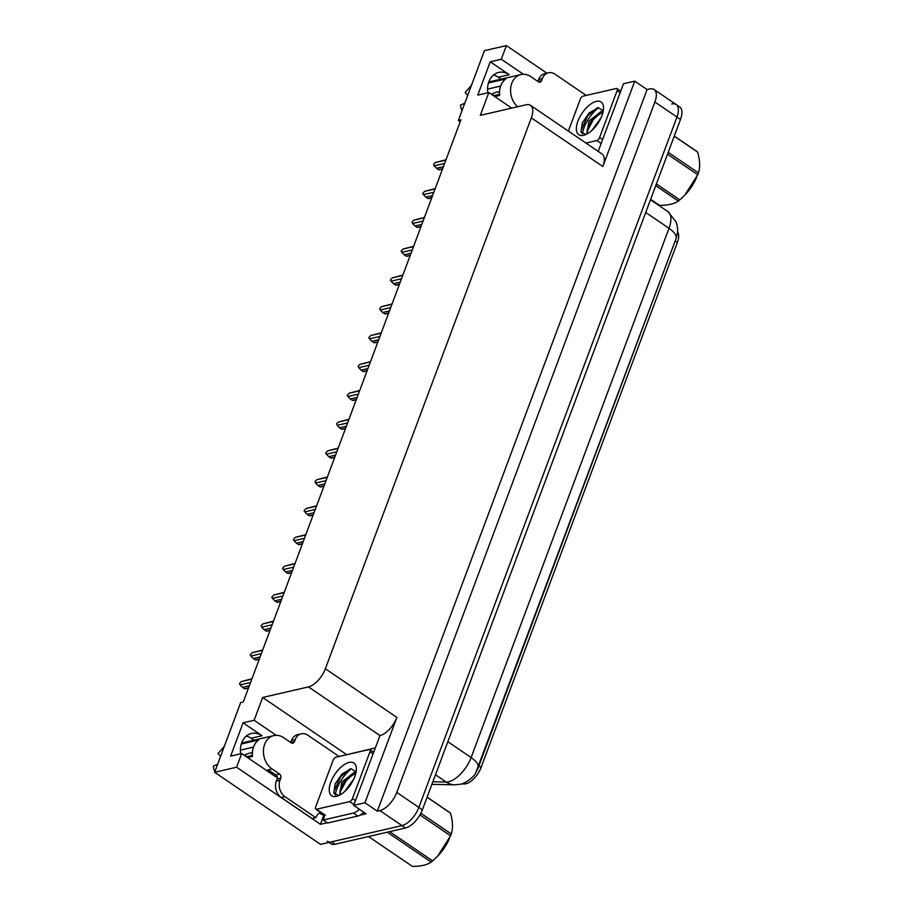 <?xml version="1.0" encoding="UTF-8"?>
<svg xmlns="http://www.w3.org/2000/svg" width="912" height="912" viewBox="0 0 912 912"><rect width="100%" height="100%" fill="white"/><g stroke="black" fill="none" stroke-linecap="round" stroke-linejoin="round"><path stroke-width="1.37" d="M677.525 231.876A16.382 7.798 124.2 0 1 677.411 242.341L481.091 767.425A16.382 7.798 124.2 0 1 465.884 783.773A16.382 7.798 124.2 0 1 464.242 783.955L461.518 783.898M246.32 736.052A19.426 15.196 -103 0 1 251.153 738.253L253.969 740.168M240.654 753.825A19.426 15.196 -103 0 1 251.473 733.465A19.426 15.196 -103 0 1 262.063 735.733L243.082 722.817L254.129 720.275L262.656 697.475L308.473 686.918A18.206 8.664 -55.8 0 0 325.367 668.747L531.331 117.853A18.206 8.664 -55.8 0 0 530.533 105.347A18.206 8.664 -55.8 0 0 526.121 104.789L480.305 115.345L488.832 92.545L511.689 108.106M671.756 103.979A18.206 8.664 124.2 0 1 676.157 104.549A18.206 8.664 124.2 0 1 676.966 117.044L418.847 807.439A18.206 8.664 124.2 0 1 401.953 825.599L320.557 844.364L214.628 772.282L236.573 767.22L320.431 824.288L323.874 815.089M346.423 754.771L375.151 747.943M308.473 686.918L379.973 735.574L353.674 805.364L366.031 813.778L360.035 815.168M327.191 822.738L320.431 824.288M531.331 117.853L602.832 166.508L634.752 81.145L623.477 83.744L598.192 151.392M602.832 166.508A18.206 8.664 -55.8 0 0 602.034 154.003L530.533 105.347M379.973 735.574A18.206 8.664 -55.8 0 0 396.868 717.413L364.948 802.765L377.306 811.178L647.11 89.558L649.686 88.966A18.206 8.664 124.2 0 1 654.098 89.524A18.206 8.664 124.2 0 1 654.896 102.03L396.777 792.425A18.206 8.664 124.2 0 1 379.882 810.586L377.306 811.178M353.674 805.364L364.948 802.765M523.385 74.271L501.281 59.234L506.377 45.6L484.432 50.662L458.348 120.407L460.229 121.684M506.377 45.6L546.869 73.154M634.752 81.145L647.11 89.558M493.472 75.012A19.426 15.196 -103 0 1 498.305 77.212L501.121 79.127M458.348 120.407L460.925 119.814L243.276 701.944L240.7 702.536L214.628 772.282M262.656 697.475L346.514 754.543M236.573 767.22L241.68 753.586L273.896 775.508A19.426 15.196 77 0 0 277.259 777.252M276.233 735.311L254.129 720.275M487.806 92.785A19.426 15.196 77 0 1 498.625 72.436A19.426 15.196 77 0 1 509.215 74.704L490.234 61.788L477.774 95.099L488.832 92.545M490.234 61.788L501.281 59.234M243.082 722.817L230.622 756.128L241.68 753.586M432.869 781.766L446.162 782.04A21.238 17.852 91.2 0 0 454.678 784.822L460.184 784.252C465.063 783.75 474.251 776.807 475.768 772.749L675.952 238.841A21.238 8.539 -159.5 0 0 676.009 238.716A21.238 8.539 -159.5 0 0 668.998 228.308A24.282 11.548 -55.8 0 0 667.926 211.63L676.043 221.844L677 224.945C677.399 228.251 678.653 229.528 676.009 238.716L478.127 767.961A21.238 8.539 20.5 0 1 478.07 768.086M654.098 89.524L676.157 104.549A18.206 8.664 124.2 0 1 676.966 117.044L418.847 807.439A18.206 8.664 124.2 0 1 401.953 825.599L331.603 841.822A18.206 8.664 124.2 0 1 327.191 841.263M676.157 104.549L679.691 106.943A18.206 8.664 124.2 0 1 680.5 119.449L422.37 809.845A18.206 8.664 124.2 0 1 405.487 828.005L335.137 844.227A18.206 8.664 124.2 0 1 330.725 843.657L328.924 842.437M442.628 168.743L439.47 169.438M444.623 163.43L434.169 165.836L436.586 168.287L443.392 166.725M438.615 169.678L436.586 168.287M434.169 165.836L433.656 164.24L435.423 162.507L445.865 160.102M445.991 159.771L435.423 162.507M431.855 197.585L428.686 198.28M433.838 192.261L423.396 194.678L425.813 197.129L432.607 195.556M427.842 198.508L425.813 197.129M423.396 194.678L422.712 193.504L424.639 191.338L435.081 188.932M435.206 188.602L424.639 191.338M421.07 226.415L417.913 227.111M423.054 221.103L412.612 223.508L415.028 225.959L421.823 224.398M417.058 227.339L415.028 225.959M412.612 223.508L412.087 221.912L413.854 220.18L424.308 217.774M424.422 217.444L413.854 220.18M410.286 255.257L407.128 255.953M412.281 249.934L401.827 252.35L404.244 254.801L411.05 253.228M406.273 256.181L404.244 254.801M401.827 252.35L401.143 251.176L403.081 249.01L413.524 246.605M413.649 246.274L403.081 249.01M399.513 284.088L396.344 284.783M401.497 278.776L391.054 281.181L393.471 283.632L400.265 282.07M395.489 285.011L393.471 283.632M391.054 281.181L390.37 280.007L392.297 277.852L402.739 275.447M402.865 275.116L392.297 277.852M290.825 742.562L294.405 741.73A3.032 2.371 -103 0 1 292.877 743.189A3.032 2.371 -103 0 1 291.224 742.835L283.723 737.728A18.206 14.25 77 0 0 273.794 735.596A18.206 14.25 77 0 0 264.64 744.329A18.206 14.25 77 0 0 272.05 768.953L279.551 774.06A3.032 2.371 -103 0 1 280.782 778.164L277.1 779.019A3.032 2.371 77 0 0 275.869 774.915L279.551 774.06M247.562 757.587L252.51 756.458A18.206 14.25 -103 0 1 253.593 746.871A18.206 14.25 -103 0 1 258.655 739.997L241.292 744.01M270.533 771.278A18.206 14.25 -103 0 1 267.991 769.888L275.869 774.915M252.373 753.449L251.564 753.369A6.68 1.288 -27.2 0 0 251.564 753.095A6.68 1.288 -27.2 0 0 248.178 753.597L244.006 755.17M245.374 756.105L246.103 756.116A6.68 1.288 -27.2 0 0 246.103 756.39A6.68 1.288 -27.2 0 0 247.665 756.458L252.407 755.364M240.392 750.131L253.513 747.11M224.375 746.21L218.025 753.517L220.533 756.47M217.637 764.233L213.305 766.126A13.954 10.921 77 0 0 214.856 771.655M324.478 815.237A6.065 2.44 20.5 0 1 319.679 813.219L319.36 813.002M281.261 797.51L284.943 796.666L315.837 817.688L312.155 818.543L281.261 797.51A12.141 9.496 -103 0 1 276.325 781.094L277.1 779.019M290.746 742.505L291.498 740.498A12.141 9.496 -103 0 1 297.608 734.673L301.291 733.829A12.141 9.496 -103 0 1 307.903 735.243L338.797 756.265A12.141 9.496 -103 0 0 338.694 756.55M284.943 796.666A12.141 9.496 -103 0 1 280.007 780.25L280.782 778.164M294.405 741.73L295.18 739.643A12.141 9.496 -103 0 1 301.291 733.829M315.837 817.688A12.141 9.496 -103 0 1 320.488 812.364M324.49 815.089A12.141 5.768 124.2 0 1 323.201 820.013L327.613 823.012L357.812 816.058A12.141 5.768 -55.8 0 0 363.763 812.227M359.339 809.229A12.141 5.768 124.2 0 1 353.4 813.048L323.201 820.013M537.977 81.521L541.557 80.689A3.032 2.371 -103 0 1 540.029 82.148A3.032 2.371 -103 0 1 538.376 81.795L530.875 76.688A18.206 14.25 77 0 0 520.946 74.556A18.206 14.25 77 0 0 511.792 83.288A18.206 14.25 77 0 0 517.663 106.738M494.714 96.558L499.662 95.418A18.206 14.25 -103 0 1 500.745 85.842A18.206 14.25 -103 0 1 505.807 78.968L488.444 82.969M499.525 92.408L498.716 92.34A6.68 1.288 -27.2 0 0 498.716 92.066A6.68 1.288 -27.2 0 0 495.33 92.568L491.158 94.141M492.526 95.065L493.255 95.076A6.68 1.288 -27.2 0 0 493.255 95.35A6.68 1.288 -27.2 0 0 494.817 95.418L499.559 94.324M487.544 89.102L500.654 86.081M471.527 85.181L465.177 92.477L467.685 95.441M464.789 103.193L460.457 105.097A13.954 10.921 77 0 0 462.008 110.614M537.898 81.476L538.65 79.458A12.141 9.496 -103 0 1 544.749 73.644L548.443 72.789A12.141 9.496 -103 0 1 555.055 74.214L585.949 95.236A12.141 9.496 -103 0 0 585.846 95.521M541.557 80.689L542.332 78.614A12.141 9.496 -103 0 1 548.443 72.789M336.448 796.358A19.79 9.416 124.2 0 1 330.782 782.154A19.79 9.416 124.2 0 1 349.136 762.421A19.79 9.416 124.2 0 1 356.364 768.497A19.79 9.416 124.2 0 1 337.634 796.016A19.79 9.416 124.2 0 1 336.448 796.358M356.136 771.757L351.04 768.759L341.886 774.083L335.149 783.967L333.86 793.041L338.797 795.549M356.022 772.384L354.221 772.407L341.84 782.063L339.72 793.896L341.077 794.295M355.817 773.33L347.005 778.381L345.283 780.273L341.111 786.942L339.948 791.399L340.518 794.238M351.268 783.625L348.259 787.763M353.81 779.008L344.668 791.536M369.098 749.55A3.032 1.448 124.2 0 1 369.839 749.641A3.032 1.448 124.2 0 1 369.964 751.727L352.454 798.57A3.032 1.448 124.2 0 1 349.638 801.591L316.487 809.24A3.032 1.448 124.2 0 1 315.757 809.138A3.032 1.448 124.2 0 1 315.62 807.063L333.131 760.209A3.032 1.448 124.2 0 1 335.947 757.188L369.098 749.55M350.618 784.616L349.193 786.6M347.472 777.936L340.871 787.546M342.125 773.843L335.046 784.206M353.491 773.946L346.207 780.661L339.959 792.46M349.889 768.976L340.598 776.842L333.929 791.548L334.1 793.657M583.6 135.329A19.79 9.416 124.2 0 1 577.934 121.125A19.79 9.416 124.2 0 1 596.288 101.38A19.79 9.416 124.2 0 1 603.516 107.456A19.79 9.416 124.2 0 1 584.786 134.976A19.79 9.416 124.2 0 1 583.6 135.329M603.288 110.728L598.192 107.719L589.038 113.054L582.301 122.926L581.012 132.012L585.949 134.509M603.174 111.344L601.373 111.367L588.992 121.022L586.872 132.856L588.229 133.255M602.969 112.301L594.157 117.34L592.435 119.233L588.263 125.902L587.1 130.37L587.67 133.198M598.42 122.596L595.411 126.734M600.962 117.967L591.82 130.496M568.358 131.089L580.283 99.18A3.032 1.448 124.2 0 1 583.099 96.148L616.25 88.51A3.032 1.448 124.2 0 1 616.991 88.601A3.032 1.448 124.2 0 1 617.116 90.687L599.606 137.53A3.032 1.448 124.2 0 1 596.79 140.562L585.949 143.059M597.77 123.587L596.345 125.56M594.624 116.896L588.023 126.506M589.277 112.814L582.198 123.166M600.643 112.906L593.359 119.62L587.111 131.419M597.041 107.947L587.75 115.801L581.081 130.519L581.252 132.628M427.124 797.145L449.696 812.501A32.775 15.584 124.2 0 1 450.482 813.162L427.09 797.236M420.865 813.253L451.269 833.944C453.15 828.506 452.876 821.575 450.482 813.162M451.269 833.944A32.775 15.584 124.2 0 1 450.938 834.868A32.775 15.584 124.2 0 1 450.585 835.791L419.942 814.94M449.399 838.584L448.966 839.542A28.523 13.566 124.2 0 1 437.714 856.083L450.585 835.791M368.516 836.532L412.406 866.4C420.774 866.423 427.033 864.975 431.159 862.079L387.258 832.211M389.663 831.653L432.63 860.894A32.775 15.584 124.2 0 1 431.159 862.079M432.63 860.894L437.258 856.539M674.276 136.105L696.848 151.46A32.775 15.584 124.2 0 1 697.634 152.122L674.242 136.207M668.2 152.338L698.421 172.915C700.302 167.466 700.028 160.535 697.634 152.122M698.421 172.915A32.775 15.584 124.2 0 1 698.09 173.827A32.775 15.584 124.2 0 1 697.737 174.751L667.516 154.185M696.551 177.544L696.118 178.513A28.523 13.566 124.2 0 1 684.866 195.043L697.737 174.751M650.644 199.295L659.558 205.36C667.926 205.382 674.185 203.946 678.311 201.039L655.739 185.683M656.389 183.939L679.782 199.865A32.775 15.584 124.2 0 1 678.311 201.039M679.782 199.865L684.41 195.51M388.729 312.93L385.559 313.625M390.712 307.606L380.27 310.012L382.687 312.474L389.481 310.901M384.716 313.853L382.687 312.474M380.27 310.012L379.745 308.416L381.512 306.683L391.955 304.277M392.08 303.947L381.512 306.683M377.944 341.761L374.786 342.456M379.939 336.448L369.485 338.854L371.902 341.305L378.697 339.743M373.931 342.684L371.902 341.305M369.485 338.854L368.801 337.679L370.728 335.525L381.182 333.119M381.307 332.789L370.728 335.525M367.16 370.603L364.002 371.298M369.155 365.279L358.701 367.684L361.118 370.147L367.924 368.573M363.147 371.526L361.118 370.147M358.701 367.684L358.188 366.088L359.955 364.355L370.397 361.95M370.523 361.619L359.955 364.355M356.387 399.433L353.218 400.129M358.37 394.121L347.928 396.526L350.345 398.977L357.139 397.415M352.374 400.357L350.345 398.977M347.928 396.526L347.244 395.352L349.171 393.197L359.613 390.781M359.738 390.461L349.171 393.197M345.602 428.264L342.445 428.959M347.586 422.951L337.144 425.357L339.56 427.819L346.355 426.246M341.59 429.199L339.56 427.819M337.144 425.357L336.619 423.761L338.386 422.028L348.84 419.623M348.954 419.292L338.386 422.028M334.818 457.106L331.66 457.801M336.813 451.793L326.359 454.199L328.776 456.65L335.582 455.088M330.805 458.029L328.776 456.65M326.359 454.199L325.675 453.025L327.613 450.87L338.056 448.453M338.181 448.123L327.613 450.87M324.045 485.936L320.876 486.632M326.029 480.624L315.586 483.029L317.992 485.48L324.797 483.919M320.021 486.871L317.992 485.48M315.586 483.029L315.062 481.433L316.829 479.701L327.271 477.295M327.397 476.965L316.829 479.701M313.261 514.778L310.091 515.474M315.244 509.455L304.802 511.871L307.219 514.322L314.013 512.749M309.248 515.702L307.219 514.322M304.802 511.871L304.118 510.697L306.044 508.531L316.487 506.126M316.612 505.795L306.044 508.531M302.476 543.609L299.318 544.304M304.46 538.297L294.017 540.702L296.434 543.153L303.229 541.591M298.463 544.532L296.434 543.153M294.017 540.702L293.333 539.528L295.26 537.373L305.714 534.968M305.828 534.637L295.26 537.373M291.692 572.451L288.534 573.146M293.687 567.127L283.233 569.544L285.65 571.995L292.456 570.422M287.679 573.374L285.65 571.995M283.233 569.544L282.56 568.37L284.487 566.204L294.929 563.798M295.055 563.468L284.487 566.204M280.919 601.282L277.75 601.977M282.902 595.969L272.46 598.375L274.877 600.826L281.671 599.264M276.906 602.205L274.877 600.826M272.46 598.375L271.776 597.2L273.703 595.046L284.145 592.64M284.27 592.31L273.703 595.046M270.134 630.124L266.977 630.819M272.118 624.8L261.676 627.205L264.092 629.668L270.887 628.094M266.122 631.047L264.092 629.668M261.676 627.205L261.151 625.609L262.918 623.876L273.372 621.471M273.486 621.14L262.918 623.876M259.35 658.954L256.192 659.65M261.345 653.642L250.891 656.047L253.308 658.498L260.102 656.936M255.337 659.878L253.308 658.498M250.891 656.047L250.207 654.873L252.134 652.718L262.588 650.302M262.713 649.982L252.134 652.718M248.566 687.796L245.408 688.492M250.561 682.472L240.107 684.878L242.524 687.34L249.329 685.767M244.553 688.72L242.524 687.34M240.107 684.878L239.594 683.282L241.361 681.549L251.803 679.144M251.929 678.813L241.361 681.549M464.242 783.955L463.285 783.294M262.063 735.733L251.153 738.253M379.882 810.586L405.487 828.005M396.777 792.425L422.37 809.845M654.896 102.03L680.5 119.449M325.367 668.747L396.868 717.413M677.411 242.341L675.211 240.848M481.091 767.425L478.891 765.92M509.215 74.704L498.305 77.212M435.491 774.767L446.162 782.04A24.282 11.548 -55.8 0 0 448.601 781.766A24.282 11.548 -55.8 0 0 471.116 757.553A21.238 8.539 20.5 0 1 478.127 767.961L476.714 771.107M447.849 741.707L471.116 757.553L668.998 228.308L645.719 212.462M335.137 844.227L331.603 841.822M272.05 768.953L268.367 769.808M248.132 757.462A12.141 9.496 77 0 0 247.665 756.458M246.229 756.686A15.128 11.833 77 0 0 245.864 755.923M276.325 781.094L280.007 780.25M295.18 739.643L291.498 740.498M353.4 813.048L357.812 816.058M495.284 96.421A12.141 9.496 77 0 0 494.817 95.418M493.255 95.35L493.415 95.669A15.128 11.833 77 0 0 493.016 94.882M542.332 78.614L538.65 79.458M351.439 768.713A24.282 11.548 -55.8 0 0 335.206 795.036M369.964 751.727L372.974 753.768M316.487 809.24L325.322 815.248M349.638 801.591L353.981 804.555M352.454 798.57L355.452 800.611M598.591 107.684A24.282 11.548 -55.8 0 0 582.358 133.996M617.116 90.687L620.126 92.728M596.79 140.562L601.133 143.515M599.606 137.53L602.604 139.57M454.678 784.822L431.9 784.354M667.926 211.63L650.473 199.751M442.525 169.039L439.253 169.792M431.741 197.87L428.48 198.634M420.956 226.712L417.696 227.464M410.183 255.542L406.912 256.295M399.399 284.384L396.127 285.137M273.212 773.102L271.081 773.593M273.794 735.596L241.623 743.018M520.946 74.556L488.775 81.977M369.839 749.641L373.567 752.183M315.757 809.138L324.581 815.146M616.991 88.601L620.719 91.143M388.615 313.215L385.354 313.967M377.842 342.057L374.57 342.809M367.057 370.888L363.785 371.64M356.273 399.73L353.012 400.482M345.488 428.56L342.228 429.313M334.715 457.402L331.444 458.155M323.931 486.233L320.659 486.985M313.147 515.063L309.886 515.827M302.362 543.905L299.102 544.658M291.589 572.736L288.317 573.488M280.805 601.578L277.533 602.33M270.02 630.409L266.76 631.161M259.247 659.251L255.976 660.003M248.463 688.081L245.191 688.834"/></g></svg>

